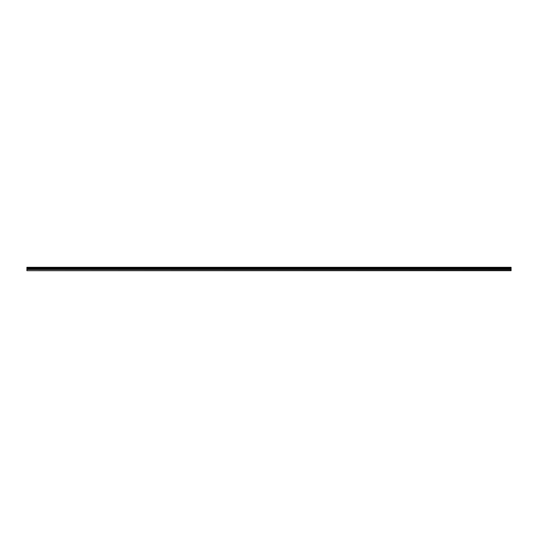 <?xml version="1.0" encoding="UTF-8"?>
<svg xmlns="http://www.w3.org/2000/svg" width="538" height="538" viewBox="0 0 538 538"><rect width="100%" height="100%" fill="white"/><g stroke="black" fill="none" stroke-linecap="round" stroke-linejoin="round"><path stroke-width="0.81" d="M26.9 270.446L26.9 267.292L511.1 267.292L511.1 270.708L26.9 270.708L511.1 270.446M26.9 269.545L511.1 269.545M26.9 268.153L511.1 268.153M26.9 267.877L511.1 267.877M511.1 267.507L26.9 267.507M26.9 267.783L511.1 267.783M511.1 268.906L26.9 268.906M26.9 269.208L511.1 269.208"/></g></svg>
